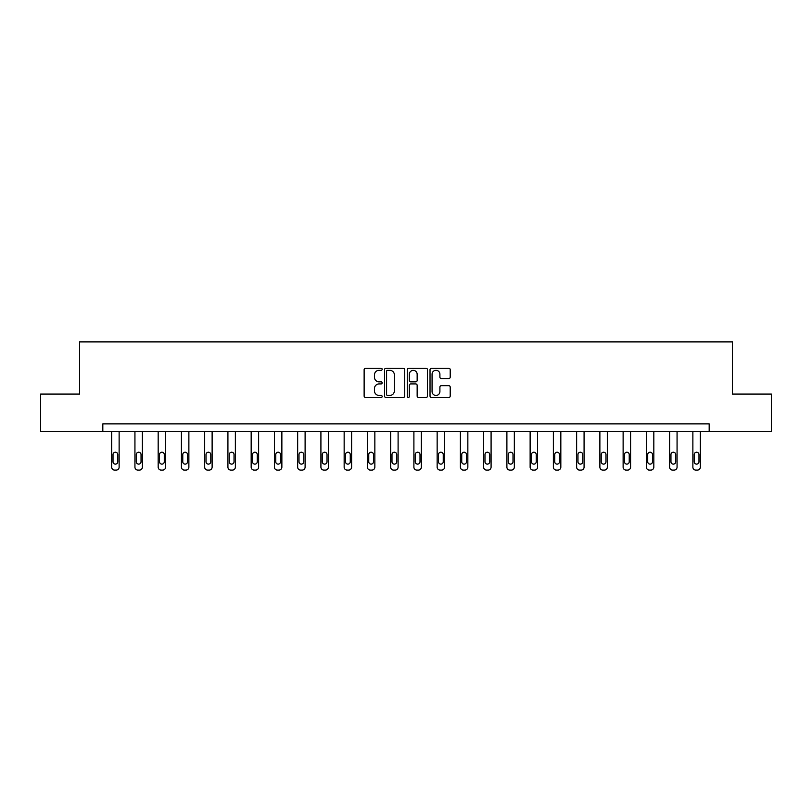 <?xml version="1.0" encoding="UTF-8"?>
<svg xmlns="http://www.w3.org/2000/svg" width="812" height="812" viewBox="0 0 812 812"><rect width="100%" height="100%" fill="white"/><g stroke="black" fill="none" stroke-linecap="round" stroke-linejoin="round"><path stroke-width="1.22" d="M382.158 369.287A1.025 1.025 0 0 0 381.132 368.262L365.593 368.262A1.462 1.462 0 0 0 364.131 369.724L364.131 396.053A1.462 1.462 0 0 0 365.593 397.515L381.132 397.515A1.025 1.025 0 0 0 382.158 396.489A1.025 1.025 0 0 0 381.132 395.464L379.123 395.464A4.679 4.679 0 0 1 374.444 390.785L374.444 388.593A4.679 4.679 0 0 1 379.123 383.914L381.132 383.914A1.025 1.025 0 0 0 382.158 382.888A1.025 1.025 0 0 0 381.132 381.863L379.123 381.863A4.679 4.679 0 0 1 374.444 377.184L374.444 374.992A4.679 4.679 0 0 1 379.123 370.302L381.132 370.302A1.025 1.025 0 0 0 382.158 369.287M448.752 378.575A1.462 1.462 0 0 0 450.213 377.113L450.213 369.724A1.462 1.462 0 0 0 448.752 368.262L431.487 368.262A1.462 1.462 0 0 0 430.025 369.724L430.025 396.053A1.462 1.462 0 0 0 431.487 397.515L448.752 397.515A1.462 1.462 0 0 0 450.213 396.053L450.213 387.131A1.462 1.462 0 0 0 448.752 385.67L441.363 385.67A1.462 1.462 0 0 0 439.901 387.131L439.901 391.557A3.918 3.918 0 0 1 435.983 395.464A3.918 3.918 0 0 1 432.075 391.557L432.075 374.22A3.918 3.918 0 0 1 435.983 370.302A3.918 3.918 0 0 1 439.901 374.22L439.901 377.113A1.462 1.462 0 0 0 441.363 378.575L448.752 378.575M102.819 431.314L40.6 431.314L40.6 394.064L79.566 394.064L79.566 341.903L732.434 341.903L732.434 394.064L771.4 394.064L771.4 431.314L709.18 431.314L709.18 423.864L102.819 423.864L102.819 431.314L709.18 431.314M404.721 369.724A1.462 1.462 0 0 0 403.259 368.262L385.994 368.262A1.462 1.462 0 0 0 384.533 369.724L384.533 396.053A1.462 1.462 0 0 0 385.994 397.515L403.259 397.515A1.462 1.462 0 0 0 404.721 396.053L404.721 369.724M408.74 368.262L426.006 368.262A1.462 1.462 0 0 1 427.467 369.724L427.467 396.053A1.462 1.462 0 0 1 426.006 397.515L418.616 397.515A1.462 1.462 0 0 1 417.155 396.053L417.155 385.375A1.462 1.462 0 0 0 415.693 383.914L410.791 383.914A1.462 1.462 0 0 0 409.329 385.375L409.329 396.489A1.025 1.025 0 0 1 408.304 397.515A1.025 1.025 0 0 1 407.279 396.489L407.279 369.724A1.462 1.462 0 0 1 408.74 368.262M387.608 370.302A1.025 1.025 0 0 0 386.583 371.328L386.583 394.439A1.025 1.025 0 0 0 387.608 395.464L389.73 395.464A4.679 4.679 0 0 0 394.409 390.785L394.409 374.992A4.679 4.679 0 0 0 389.73 370.302L387.608 370.302M417.155 374.291A3.918 3.918 0 0 0 413.237 370.384A3.918 3.918 0 0 0 409.329 374.291L409.329 380.402A1.462 1.462 0 0 0 410.791 381.863L415.693 381.863A1.462 1.462 0 0 0 417.155 380.402L417.155 374.291M119.131 431.314L119.131 467.113A2.984 2.984 149.4 0 1 116.157 470.097L114.665 470.097A2.984 2.984 149.4 0 1 111.68 467.113L111.68 431.314M117.791 461.744L117.791 454.598A2.385 2.385 149.4 0 0 115.405 452.213A2.385 2.385 149.4 0 0 113.02 454.598L113.02 461.744A2.385 2.385 149.4 0 0 115.405 464.129A2.385 2.385 149.4 0 0 117.791 461.744M142.384 431.314L142.384 467.113A2.984 2.984 149.4 0 1 139.4 470.097L137.908 470.097A2.984 2.984 149.4 0 1 134.934 467.113L134.934 431.314M141.044 461.744L141.044 454.598A2.385 2.385 149.4 0 0 138.659 452.213A2.385 2.385 149.4 0 0 136.274 454.598L136.274 461.744A2.385 2.385 149.4 0 0 138.659 464.129A2.385 2.385 149.4 0 0 141.044 461.744M165.628 431.314L165.628 467.113A2.984 2.984 149.4 0 1 162.644 470.097L161.162 470.097A2.984 2.984 149.4 0 1 158.178 467.113L158.178 431.314M164.288 461.744L164.288 454.598A2.385 2.385 149.4 0 0 161.903 452.213A2.385 2.385 149.4 0 0 159.517 454.598L159.517 461.744A2.385 2.385 149.4 0 0 161.903 464.129A2.385 2.385 149.4 0 0 164.288 461.744M188.871 431.314L188.871 467.113A2.984 2.984 149.4 0 1 185.897 470.097L184.405 470.097A2.984 2.984 149.4 0 1 181.421 467.113L181.421 431.314M187.531 461.744L187.531 454.598A2.385 2.385 149.4 0 0 185.146 452.213A2.385 2.385 149.4 0 0 182.771 454.598L182.771 461.744A2.385 2.385 149.4 0 0 185.146 464.129A2.385 2.385 149.4 0 0 187.531 461.744M212.125 431.314L212.125 467.113A2.984 2.984 149.4 0 1 209.141 470.097L207.649 470.097A2.984 2.984 149.4 0 1 204.675 467.113L204.675 431.314M210.785 461.744L210.785 454.598A2.385 2.385 149.4 0 0 208.4 452.213A2.385 2.385 149.4 0 0 206.015 454.598L206.015 461.744A2.385 2.385 149.4 0 0 208.4 464.129A2.385 2.385 149.4 0 0 210.785 461.744M235.368 431.314L235.368 467.113A2.984 2.984 149.4 0 1 232.394 470.097L230.902 470.097A2.984 2.984 149.4 0 1 227.918 467.113L227.918 431.314M234.029 461.744L234.029 454.598A2.385 2.385 149.4 0 0 231.643 452.213A2.385 2.385 149.4 0 0 229.258 454.598L229.258 461.744A2.385 2.385 149.4 0 0 231.643 464.129A2.385 2.385 149.4 0 0 234.029 461.744M258.622 431.314L258.622 467.113A2.984 2.984 149.4 0 1 255.638 470.097L254.146 470.097A2.984 2.984 149.4 0 1 251.172 467.113L251.172 431.314M257.272 461.744L257.272 454.598A2.385 2.385 149.4 0 0 254.897 452.213A2.385 2.385 149.4 0 0 252.512 454.598L252.512 461.744A2.385 2.385 149.4 0 0 254.897 464.129A2.385 2.385 149.4 0 0 257.272 461.744M281.865 431.314L281.865 467.113A2.984 2.984 149.4 0 1 278.881 470.097L277.399 470.097A2.984 2.984 149.4 0 1 274.415 467.113L274.415 431.314M280.526 461.744L280.526 454.598A2.385 2.385 149.4 0 0 278.14 452.213A2.385 2.385 149.4 0 0 275.755 454.598L275.755 461.744A2.385 2.385 149.4 0 0 278.14 464.129A2.385 2.385 149.4 0 0 280.526 461.744M305.109 431.314L305.109 467.113A2.984 2.984 149.4 0 1 302.135 470.097L300.643 470.097A2.984 2.984 149.4 0 1 297.659 467.113L297.659 431.314M303.769 461.744L303.769 454.598A2.385 2.385 149.4 0 0 301.384 452.213A2.385 2.385 149.4 0 0 298.999 454.598L298.999 461.744A2.385 2.385 149.4 0 0 301.384 464.129A2.385 2.385 149.4 0 0 303.769 461.744M328.363 431.314L328.363 467.113A2.984 2.984 149.4 0 1 325.379 470.097L323.887 470.097A2.984 2.984 149.4 0 1 320.913 467.113L320.913 431.314M327.023 461.744L327.023 454.598A2.385 2.385 149.4 0 0 324.638 452.213A2.385 2.385 149.4 0 0 322.252 454.598L322.252 461.744A2.385 2.385 149.4 0 0 324.638 464.129A2.385 2.385 149.4 0 0 327.023 461.744M351.606 431.314L351.606 467.113A2.984 2.984 149.4 0 1 348.622 470.097L347.14 470.097A2.984 2.984 149.4 0 1 344.156 467.113L344.156 431.314M350.266 461.744L350.266 454.598A2.385 2.385 149.4 0 0 347.881 452.213A2.385 2.385 149.4 0 0 345.496 454.598L345.496 461.744A2.385 2.385 149.4 0 0 347.881 464.129A2.385 2.385 149.4 0 0 350.266 461.744M374.85 431.314L374.85 467.113A2.984 2.984 149.4 0 1 371.876 470.097L370.384 470.097A2.984 2.984 149.4 0 1 367.4 467.113L367.4 431.314M373.51 461.744L373.51 454.598A2.385 2.385 149.4 0 0 371.125 452.213A2.385 2.385 149.4 0 0 368.749 454.598L368.749 461.744A2.385 2.385 149.4 0 0 371.125 464.129A2.385 2.385 149.4 0 0 373.51 461.744M398.103 431.314L398.103 467.113A2.984 2.984 149.4 0 1 395.119 470.097L393.627 470.097A2.984 2.984 149.4 0 1 390.653 467.113L390.653 431.314M396.763 461.744L396.763 454.598A2.385 2.385 149.4 0 0 394.378 452.213A2.385 2.385 149.4 0 0 391.993 454.598L391.993 461.744A2.385 2.385 149.4 0 0 394.378 464.129A2.385 2.385 149.4 0 0 396.763 461.744M421.347 431.314L421.347 467.113A2.984 2.984 149.4 0 1 418.373 470.097L416.881 470.097A2.984 2.984 149.4 0 1 413.897 467.113L413.897 431.314M420.007 461.744L420.007 454.598A2.385 2.385 149.4 0 0 417.622 452.213A2.385 2.385 149.4 0 0 415.236 454.598L415.236 461.744A2.385 2.385 149.4 0 0 417.622 464.129A2.385 2.385 149.4 0 0 420.007 461.744M444.6 431.314L444.6 467.113A2.984 2.984 149.4 0 1 441.616 470.097L440.124 470.097A2.984 2.984 149.4 0 1 437.15 467.113L437.15 431.314M443.25 461.744L443.25 454.598A2.385 2.385 149.4 0 0 440.875 452.213A2.385 2.385 149.4 0 0 438.49 454.598L438.49 461.744A2.385 2.385 149.4 0 0 440.875 464.129A2.385 2.385 149.4 0 0 443.25 461.744M467.844 431.314L467.844 467.113A2.984 2.984 149.4 0 1 464.86 470.097L463.378 470.097A2.984 2.984 149.4 0 1 460.394 467.113L460.394 431.314M466.504 461.744L466.504 454.598A2.385 2.385 149.4 0 0 464.119 452.213A2.385 2.385 149.4 0 0 461.734 454.598L461.734 461.744A2.385 2.385 149.4 0 0 464.119 464.129A2.385 2.385 149.4 0 0 466.504 461.744M491.087 431.314L491.087 467.113A2.984 2.984 149.4 0 1 488.113 470.097L486.621 470.097A2.984 2.984 149.4 0 1 483.637 467.113L483.637 431.314M489.748 461.744L489.748 454.598A2.385 2.385 149.4 0 0 487.362 452.213A2.385 2.385 149.4 0 0 484.977 454.598L484.977 461.744A2.385 2.385 149.4 0 0 487.362 464.129A2.385 2.385 149.4 0 0 489.748 461.744M514.341 431.314L514.341 467.113A2.984 2.984 149.4 0 1 511.357 470.097L509.865 470.097A2.984 2.984 149.4 0 1 506.891 467.113L506.891 431.314M513.001 461.744L513.001 454.598A2.385 2.385 149.4 0 0 510.616 452.213A2.385 2.385 149.4 0 0 508.231 454.598L508.231 461.744A2.385 2.385 149.4 0 0 510.616 464.129A2.385 2.385 149.4 0 0 513.001 461.744M537.585 431.314L537.585 467.113A2.984 2.984 149.4 0 1 534.601 470.097L533.119 470.097A2.984 2.984 149.4 0 1 530.134 467.113L530.134 431.314M536.245 461.744L536.245 454.598A2.385 2.385 149.4 0 0 533.86 452.213A2.385 2.385 149.4 0 0 531.474 454.598L531.474 461.744A2.385 2.385 149.4 0 0 533.86 464.129A2.385 2.385 149.4 0 0 536.245 461.744M560.828 431.314L560.828 467.113A2.984 2.984 149.4 0 1 557.854 470.097L556.362 470.097A2.984 2.984 149.4 0 1 553.378 467.113L553.378 431.314M559.488 461.744L559.488 454.598A2.385 2.385 149.4 0 0 557.103 452.213A2.385 2.385 149.4 0 0 554.728 454.598L554.728 461.744A2.385 2.385 149.4 0 0 557.103 464.129A2.385 2.385 149.4 0 0 559.488 461.744M584.082 431.314L584.082 467.113A2.984 2.984 149.4 0 1 581.098 470.097L579.606 470.097A2.984 2.984 149.4 0 1 576.632 467.113L576.632 431.314M582.742 461.744L582.742 454.598A2.385 2.385 149.4 0 0 580.357 452.213A2.385 2.385 149.4 0 0 577.971 454.598L577.971 461.744A2.385 2.385 149.4 0 0 580.357 464.129A2.385 2.385 149.4 0 0 582.742 461.744M607.325 431.314L607.325 467.113A2.984 2.984 149.4 0 1 604.351 470.097L602.859 470.097A2.984 2.984 149.4 0 1 599.875 467.113L599.875 431.314M605.985 461.744L605.985 454.598A2.385 2.385 149.4 0 0 603.6 452.213A2.385 2.385 149.4 0 0 601.215 454.598L601.215 461.744A2.385 2.385 149.4 0 0 603.6 464.129A2.385 2.385 149.4 0 0 605.985 461.744M630.579 431.314L630.579 467.113A2.984 2.984 149.4 0 1 627.595 470.097L626.103 470.097A2.984 2.984 149.4 0 1 623.129 467.113L623.129 431.314M629.229 461.744L629.229 454.598A2.385 2.385 149.4 0 0 626.854 452.213A2.385 2.385 149.4 0 0 624.469 454.598L624.469 461.744A2.385 2.385 149.4 0 0 626.854 464.129A2.385 2.385 149.4 0 0 629.229 461.744M653.822 431.314L653.822 467.113A2.984 2.984 149.4 0 1 650.838 470.097L649.356 470.097A2.984 2.984 149.4 0 1 646.372 467.113L646.372 431.314M652.483 461.744L652.483 454.598A2.385 2.385 149.4 0 0 650.097 452.213A2.385 2.385 149.4 0 0 647.712 454.598L647.712 461.744A2.385 2.385 149.4 0 0 650.097 464.129A2.385 2.385 149.4 0 0 652.483 461.744M677.066 431.314L677.066 467.113A2.984 2.984 149.4 0 1 674.092 470.097L672.6 470.097A2.984 2.984 149.4 0 1 669.616 467.113L669.616 431.314M675.726 461.744L675.726 454.598A2.385 2.385 149.4 0 0 673.341 452.213A2.385 2.385 149.4 0 0 670.956 454.598L670.956 461.744A2.385 2.385 149.4 0 0 673.341 464.129A2.385 2.385 149.4 0 0 675.726 461.744M700.32 431.314L700.32 467.113A2.984 2.984 149.4 0 1 697.335 470.097L695.843 470.097A2.984 2.984 149.4 0 1 692.869 467.113L692.869 431.314M698.98 461.744L698.98 454.598A2.385 2.385 149.4 0 0 696.594 452.213A2.385 2.385 149.4 0 0 694.209 454.598L694.209 461.744A2.385 2.385 149.4 0 0 696.594 464.129A2.385 2.385 149.4 0 0 698.98 461.744"/></g></svg>
